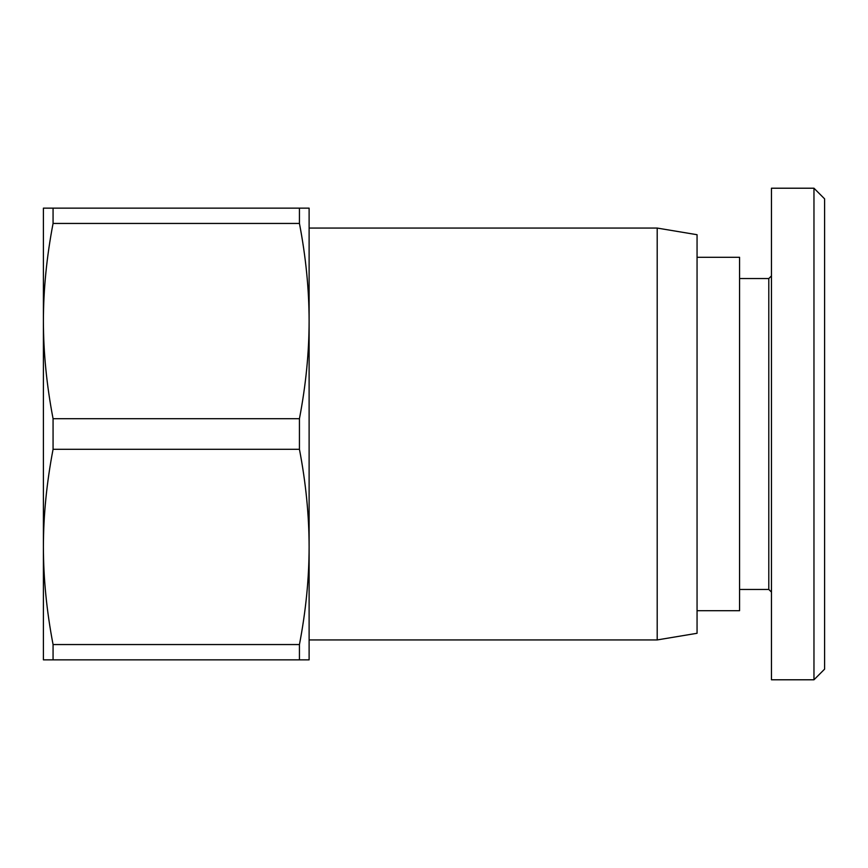 <?xml version="1.0" encoding="UTF-8"?>
<svg xmlns="http://www.w3.org/2000/svg" width="868" height="868" viewBox="0 0 868 868"><rect width="100%" height="100%" fill="white"/><g stroke="black" fill="none" stroke-linecap="round" stroke-linejoin="round"><path stroke-width="1.3" d="M657.195 434L657.195 639.933L697.058 633.282L697.058 234.718L657.195 228.067L657.195 434M299.438 208.146L309.116 208.146L309.116 546.927C309.073 515.277 305.851 482.727 299.438 449.298L53.067 449.298L53.067 418.701L299.438 418.701C305.851 385.273 309.073 352.723 309.116 321.073C309.073 289.413 305.851 256.874 299.438 223.445L53.067 223.445L53.067 208.146L299.438 208.146L299.438 223.445M299.438 418.701L299.438 449.298M53.067 659.854L53.067 644.555L299.438 644.555L299.438 659.854L43.4 659.854L43.4 298.939M53.067 223.445C46.666 256.874 43.443 289.413 43.4 321.073C43.443 352.723 46.666 385.273 53.067 418.701M697.058 610.703L739.569 610.703L739.569 257.297L697.058 257.297M739.569 589.448L768.798 589.448L768.798 278.552L771.457 275.905M813.967 188.215L771.457 188.215L771.457 679.785L813.967 679.785L824.6 669.152L824.6 198.848L813.967 188.215L813.967 679.785M299.438 644.555C305.851 611.126 309.073 578.587 309.116 546.927L309.116 659.854L299.438 659.854M53.067 449.298C46.666 482.727 43.443 515.277 43.4 546.927C43.443 578.587 46.666 611.126 53.067 644.555M43.4 321.073L43.4 208.146L53.067 208.146M43.4 569.061L43.4 546.927M309.116 639.933L657.195 639.933M768.798 589.448L771.457 592.095M768.798 278.552L739.569 278.552M309.116 228.067L657.195 228.067"/></g></svg>
